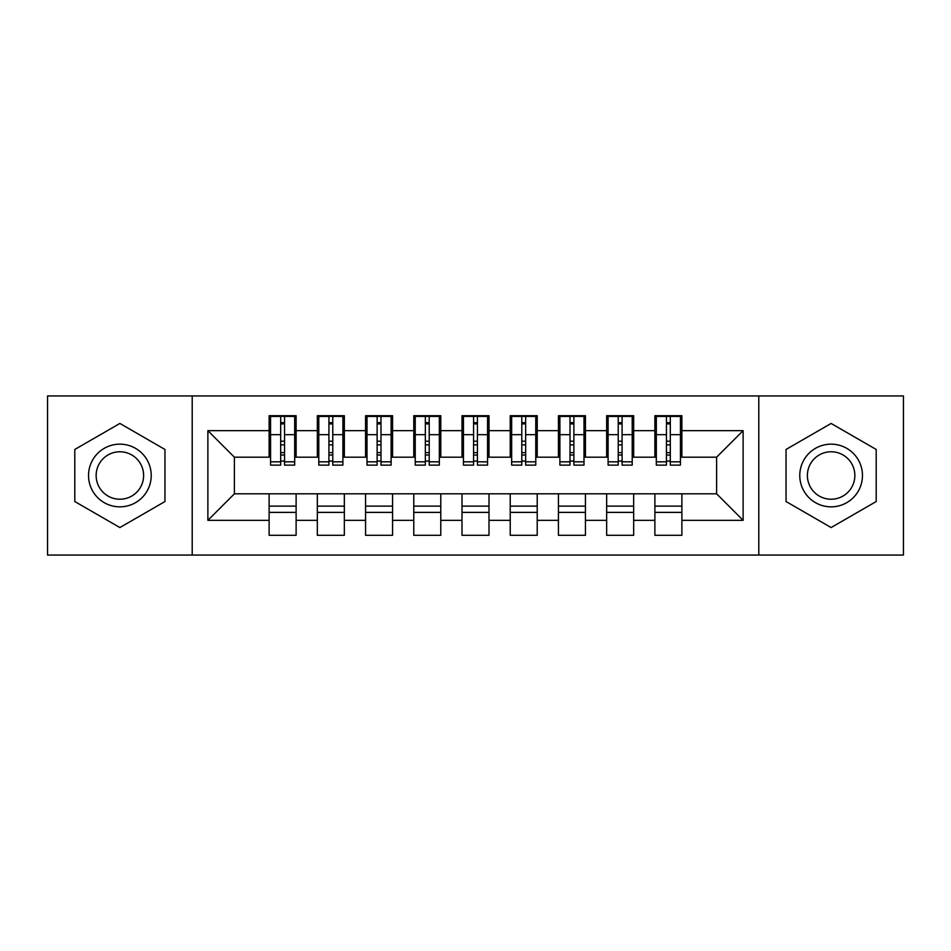 <?xml version="1.0" encoding="UTF-8"?>
<svg xmlns="http://www.w3.org/2000/svg" width="951" height="951" viewBox="0 0 951 951"><rect width="100%" height="100%" fill="white"/><g stroke="black" fill="none" stroke-linecap="round" stroke-linejoin="round"><path stroke-width="1.43" d="M758.791 555.063L903.45 555.063L903.45 395.937L758.791 395.937L758.791 555.063L192.209 555.063L192.209 395.937L47.55 395.937L47.55 555.063L192.209 555.063M666.449 444.878L670.312 444.878M681.879 506.122L654.882 506.122M654.882 512.387L681.879 512.387M618.233 444.878L622.085 444.878M633.663 506.122L606.655 506.122M606.655 512.387L633.663 512.387M570.006 444.878L573.869 444.878M585.436 506.122L558.439 506.122M558.439 512.387L585.436 512.387M521.79 444.878L525.653 444.878M537.22 506.122L510.223 506.122M510.223 512.387L537.22 512.387M473.574 444.878L477.426 444.878M489.004 506.122L461.996 506.122M461.996 512.387L489.004 512.387M425.347 444.878L429.21 444.878M440.777 506.122L413.78 506.122M413.78 512.387L440.777 512.387M377.131 444.878L380.994 444.878M392.561 506.122L365.564 506.122M365.564 512.387L392.561 512.387M328.915 444.878L332.767 444.878M344.345 506.122L317.337 506.122M317.337 512.387L344.345 512.387M758.791 395.937L192.209 395.937M270.571 457.181L234.398 457.181L207.877 430.66L207.877 520.34L269.121 520.34L269.121 535.294L296.118 535.294L296.118 520.34L317.337 520.34L317.337 535.294L344.345 535.294L344.345 520.34L365.564 520.34L365.564 535.294L392.561 535.294L392.561 520.34L413.78 520.34L413.78 535.294L440.777 535.294L440.777 520.34L461.996 520.34L461.996 535.294L489.004 535.294L489.004 520.34L510.223 520.34L510.223 535.294L537.22 535.294L537.22 520.34L558.439 520.34L558.439 535.294L585.436 535.294L585.436 520.34L606.655 520.34L606.655 535.294L633.663 535.294L633.663 520.34L654.882 520.34L654.882 535.294L681.879 535.294L681.879 493.819L716.602 493.819L716.602 457.181L680.429 457.181M207.877 430.66L269.121 430.66L269.121 457.181M716.602 457.181L743.123 430.66L681.879 430.66L681.879 415.706L654.882 415.706L654.882 430.66L633.663 430.66L633.663 415.706L606.655 415.706L606.655 430.66L585.436 430.66L585.436 415.706L558.439 415.706L558.439 430.66L537.22 430.66L537.22 415.706L510.223 415.706L510.223 430.66L489.004 430.66L489.004 415.706L461.996 415.706L461.996 430.66L440.777 430.66L440.777 415.706L413.78 415.706L413.78 430.66L392.561 430.66L392.561 415.706L365.564 415.706L365.564 430.66L344.345 430.66L344.345 415.706L317.337 415.706L317.337 430.66L296.118 430.66L296.118 415.706L269.121 415.706L269.121 430.66M743.123 430.66L743.123 520.34L681.879 520.34M633.663 520.34L633.663 493.819L681.879 493.819M654.882 520.34L654.882 493.819M681.879 430.66L681.879 457.181M585.436 520.34L585.436 493.819L633.663 493.819M606.655 520.34L606.655 493.819M654.882 430.66L654.882 457.181L632.213 457.181M633.663 430.66L633.663 457.181M537.22 520.34L537.22 493.819L585.436 493.819M558.439 520.34L558.439 493.819M606.655 430.66L606.655 457.181L583.997 457.181M585.436 430.66L585.436 457.181M489.004 520.34L489.004 493.819L537.22 493.819M510.223 520.34L510.223 493.819M558.439 430.66L558.439 457.181L535.77 457.181M537.22 430.66L537.22 457.181M440.777 520.34L440.777 493.819L489.004 493.819M461.996 520.34L461.996 493.819M510.223 430.66L510.223 457.181L487.554 457.181M489.004 430.66L489.004 457.181M392.561 520.34L392.561 493.819L440.777 493.819M413.78 520.34L413.78 493.819M461.996 430.66L461.996 457.181L439.338 457.181M440.777 430.66L440.777 457.181M344.345 520.34L344.345 493.819L392.561 493.819M365.564 520.34L365.564 493.819M413.78 430.66L413.78 457.181L391.111 457.181M392.561 430.66L392.561 457.181M296.118 520.34L296.118 493.819L344.345 493.819M317.337 520.34L317.337 493.819M365.564 430.66L365.564 457.181L342.895 457.181M344.345 430.66L344.345 457.181M280.688 444.878L284.551 444.878M296.118 506.122L269.121 506.122M269.121 512.387L296.118 512.387M207.877 520.34L234.398 493.819L296.118 493.819M269.121 520.34L269.121 493.819M317.337 430.66L317.337 457.181L294.679 457.181M296.118 430.66L296.118 457.181M164.963 449.466L119.885 423.445L74.796 449.466L74.796 501.534L119.885 527.555L164.963 501.534L164.963 449.466L164.963 501.534L119.885 527.555L74.796 501.534L74.796 449.466L119.885 423.445L164.963 449.466M786.037 449.466L786.037 501.534L831.115 527.555L876.204 501.534L876.204 449.466L831.115 423.445L786.037 449.466L831.115 423.445L876.204 449.466L876.204 501.534L831.115 527.555L786.037 501.534L786.037 449.466M234.398 457.181L234.398 493.819M656.321 457.181L654.882 457.181M608.105 457.181L606.655 457.181M559.889 457.181L558.439 457.181M511.662 457.181L510.223 457.181M463.446 457.181L461.996 457.181M415.23 457.181L413.78 457.181M367.003 457.181L365.564 457.181M318.787 457.181L317.337 457.181M743.123 520.34L716.602 493.819M270.571 416.193L294.679 416.193L270.571 416.193L270.571 465.134L280.688 465.134L280.688 416.372L294.679 416.443L294.679 465.134L284.551 465.134L284.551 416.443M280.688 422.648L284.551 422.648M280.688 461.08L284.551 461.08M284.551 455.03L280.688 455.03M280.688 452.652L284.551 452.652M296.118 438.613L294.679 438.613M296.118 444.878L294.679 444.878M270.571 438.613L269.121 438.613M270.571 444.878L269.121 444.878M318.787 416.193L342.895 416.193L318.787 416.193L318.787 465.134L328.915 465.134L328.915 416.372L342.895 416.443L342.895 465.134L332.767 465.134L332.767 416.443M328.915 422.648L332.767 422.648M328.915 461.08L332.767 461.08M332.767 455.03L328.915 455.03M328.915 452.652L332.767 452.652M344.345 438.613L342.895 438.613M344.345 444.878L342.895 444.878M318.787 438.613L317.337 438.613M318.787 444.878L317.337 444.878M367.003 416.193L391.111 416.193L367.003 416.193L367.003 465.134L377.131 465.134L377.131 416.372L391.111 416.443L391.111 465.134L380.994 465.134L380.994 416.443M377.131 422.648L380.994 422.648M377.131 461.08L380.994 461.08M380.994 455.03L377.131 455.03M377.131 452.652L380.994 452.652M392.561 438.613L391.111 438.613M392.561 444.878L391.111 444.878M367.003 438.613L365.564 438.613M367.003 444.878L365.564 444.878M415.23 416.193L439.338 416.193L415.23 416.193L415.23 465.134L425.347 465.134L425.347 416.372L439.338 416.443L439.338 465.134L429.21 465.134L429.21 416.443M425.347 422.648L429.21 422.648M425.347 461.08L429.21 461.08M429.21 455.03L425.347 455.03M425.347 452.652L429.21 452.652M440.777 438.613L439.338 438.613M440.777 444.878L439.338 444.878M415.23 438.613L413.78 438.613M415.23 444.878L413.78 444.878M463.446 416.193L487.554 416.193L463.446 416.193L463.446 465.134L473.574 465.134L473.574 416.372L487.554 416.443L487.554 465.134L477.426 465.134L477.426 416.443M473.574 422.648L477.426 422.648M473.574 461.08L477.426 461.08M477.426 455.03L473.574 455.03M473.574 452.652L477.426 452.652M489.004 438.613L487.554 438.613M489.004 444.878L487.554 444.878M463.446 438.613L461.996 438.613M463.446 444.878L461.996 444.878M119.885 444.153A31.347 31.347 0 0 0 88.538 475.5A31.347 31.347 0 0 0 119.885 506.847A31.347 31.347 0 0 0 151.221 475.5A31.347 31.347 0 0 0 119.885 444.153M119.885 451.773A23.727 23.727 0 0 0 96.146 475.5A23.727 23.727 0 0 0 119.885 499.227A23.727 23.727 0 0 0 143.613 475.5A23.727 23.727 0 0 0 119.885 451.773M831.115 444.153A31.347 31.347 0 0 0 799.779 475.5A31.347 31.347 0 0 0 831.115 506.847A31.347 31.347 0 0 0 862.462 475.5A31.347 31.347 0 0 0 831.115 444.153M831.115 451.773A23.727 23.727 0 0 0 807.387 475.5A23.727 23.727 0 0 0 831.115 499.227A23.727 23.727 0 0 0 854.854 475.5A23.727 23.727 0 0 0 831.115 451.773M511.662 416.193L535.77 416.193L511.662 416.193L511.662 465.134L521.79 465.134L521.79 416.372L535.77 416.443L535.77 465.134L525.653 465.134L525.653 416.443M521.79 422.648L525.653 422.648M521.79 461.08L525.653 461.08M525.653 455.03L521.79 455.03M521.79 452.652L525.653 452.652M537.22 438.613L535.77 438.613M537.22 444.878L535.77 444.878M511.662 438.613L510.223 438.613M511.662 444.878L510.223 444.878M559.889 416.193L583.997 416.193L559.889 416.193L559.889 465.134L570.006 465.134L570.006 416.372L583.997 416.443L583.997 465.134L573.869 465.134L573.869 416.443M570.006 422.648L573.869 422.648M570.006 461.08L573.869 461.08M573.869 455.03L570.006 455.03M570.006 452.652L573.869 452.652M585.436 438.613L583.997 438.613M585.436 444.878L583.997 444.878M559.889 438.613L558.439 438.613M559.889 444.878L558.439 444.878M608.105 416.193L632.213 416.193L608.105 416.193L608.105 465.134L618.233 465.134L618.233 416.372L632.213 416.443L632.213 465.134L622.085 465.134L622.085 416.443M618.233 422.648L622.085 422.648M618.233 461.08L622.085 461.08M622.085 455.03L618.233 455.03M618.233 452.652L622.085 452.652M633.663 438.613L632.213 438.613M633.663 444.878L632.213 444.878M608.105 438.613L606.655 438.613M608.105 444.878L606.655 444.878M656.321 416.193L680.429 416.193L656.321 416.193L656.321 465.134L666.449 465.134L666.449 416.372L680.429 416.443L680.429 465.134L670.312 465.134L670.312 416.443M666.449 422.648L670.312 422.648M666.449 461.08L670.312 461.08M670.312 455.03L666.449 455.03M666.449 452.652L670.312 452.652M681.879 438.613L680.429 438.613M681.879 444.878L680.429 444.878M656.321 438.613L654.882 438.613M656.321 444.878L654.882 444.878M270.571 416.443L280.688 416.443M284.551 461.817L294.679 461.817M284.551 434.678L294.679 434.678M270.571 461.817L280.688 461.817M270.571 434.678L280.688 434.678M280.688 441.205L284.551 441.205M280.688 423.908L284.551 423.908M318.787 416.443L328.915 416.443M332.767 461.817L342.895 461.817M332.767 434.678L342.895 434.678M318.787 461.817L328.915 461.817M318.787 434.678L328.915 434.678M328.915 441.205L332.767 441.205M328.915 423.908L332.767 423.908M367.003 416.443L377.131 416.443M380.994 461.817L391.111 461.817M380.994 434.678L391.111 434.678M367.003 461.817L377.131 461.817M367.003 434.678L377.131 434.678M377.131 441.205L380.994 441.205M377.131 423.908L380.994 423.908M415.23 416.443L425.347 416.443M429.21 461.817L439.338 461.817M429.21 434.678L439.338 434.678M415.23 461.817L425.347 461.817M415.23 434.678L425.347 434.678M425.347 441.205L429.21 441.205M425.347 423.908L429.21 423.908M463.446 416.443L473.574 416.443M477.426 461.817L487.554 461.817M477.426 434.678L487.554 434.678M463.446 461.817L473.574 461.817M463.446 434.678L473.574 434.678M473.574 441.205L477.426 441.205M473.574 423.908L477.426 423.908M511.662 416.443L521.79 416.443M525.653 461.817L535.77 461.817M525.653 434.678L535.77 434.678M511.662 461.817L521.79 461.817M511.662 434.678L521.79 434.678M521.79 441.205L525.653 441.205M521.79 423.908L525.653 423.908M559.889 416.443L570.006 416.443M573.869 461.817L583.997 461.817M573.869 434.678L583.997 434.678M559.889 461.817L570.006 461.817M559.889 434.678L570.006 434.678M570.006 441.205L573.869 441.205M570.006 423.908L573.869 423.908M608.105 416.443L618.233 416.443M622.085 461.817L632.213 461.817M622.085 434.678L632.213 434.678M608.105 461.817L618.233 461.817M608.105 434.678L618.233 434.678M618.233 441.205L622.085 441.205M618.233 423.908L622.085 423.908M656.321 416.443L666.449 416.443M670.312 461.817L680.429 461.817M670.312 434.678L680.429 434.678M656.321 461.817L666.449 461.817M656.321 434.678L666.449 434.678M666.449 441.205L670.312 441.205M666.449 423.908L670.312 423.908"/></g></svg>
